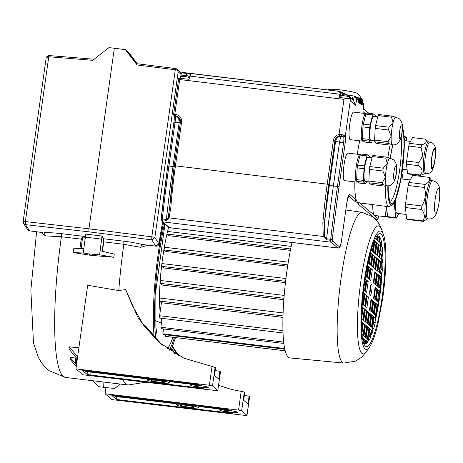 <?xml version="1.0" encoding="UTF-8"?>
<svg xmlns="http://www.w3.org/2000/svg" width="463" height="463" viewBox="0 0 463 463"><rect width="100%" height="100%" fill="white"/><g stroke="black" fill="none" stroke-linecap="round" stroke-linejoin="round"><path stroke-width="0.69" d="M75.92 368.866L87.669 285.272A17722.06 17397.948 -46.7 0 0 118.777 290.567L125.739 289.537L138.408 318.561L159.087 342.446L183.834 358.154L212.031 366.459L209.386 385.251L75.92 368.866L82.831 374.764L215.561 390.512A2.778 0.307 8 0 0 217.83 390.523L220.469 371.766L217.801 390.465A2.778 0.307 8 0 1 217.83 390.523M101.698 239.122A136.035 23.329 96.9 0 0 100.147 250.466L100.413 250.807A47170.209 4161.976 -170.2 0 1 114.251 254.089A123.54 21.188 96.9 0 0 113.852 257.278A100292.27 10049.687 5.8 0 0 90.673 255.316A100272.605 8847.363 -170.2 0 0 73.096 252.555L83.282 253.018A136.035 23.329 -83.1 0 1 83.867 248.382A136.035 23.329 -83.1 0 1 85.406 237.154L101.698 239.122A2.778 0.475 96.9 0 0 101.825 236.541L101.964 236.043L85.4 234.041A2.778 0.475 -83.1 0 1 85.406 237.154M83.867 248.382L73.571 248.787A123.54 21.188 96.9 0 0 73.096 252.555M76.245 366.534L70.335 359.543A123.54 21.188 -83.1 0 1 70.035 357.448A101015.355 79354.415 170.7 0 0 75.793 358.026M77.304 358.999A50702.366 40437.095 -3 0 1 69.155 349.334A123.54 21.188 -83.1 0 1 68.958 346.828A100272.593 78770.925 170.7 0 0 78.884 347.788M118.777 290.567A123.54 21.188 -83.1 0 1 123.852 244.29L140.642 247.311L147.911 245.211M159.712 342.973L143.929 325.842L132.331 305.568L125.739 289.537M149.925 331.236L145.642 326.074L144.96 327.225M77.634 356.672L68.958 346.828M75.66 363.854L70.035 357.448M117.185 386.449L116.971 387.977L117.104 386.512M120.218 384.047L114.604 388.492A110613.316 100530.623 -156 0 1 103.666 387.3L103.903 382.073M103.666 387.3A110594.952 99190.024 32.5 0 1 98.272 386.588L93.132 380.777M249.586 396.669L246.964 415.323A2.778 0.307 8 0 1 246.999 415.38A2.778 0.307 8 0 1 244.724 415.369L111.994 399.621L105.084 393.729L238.555 410.108A2.778 0.307 8 0 1 241.651 410.797L244.29 392.039L231.124 389.319L218.559 385.349M105.952 387.548L105.084 393.729M178.695 355.659L172.606 346.463M145.886 382.241L128.043 384.99L65.59 377.449A123.54 21.188 96.9 0 1 61.4 236.755L61.394 233.659A33.238 6.523 -171.1 0 0 44.026 232.704L45.478 235.904L61.4 236.755L81.361 239.163M45.478 235.904L41.201 232.397M90.673 255.316L88.688 253.869A110594.981 9758.136 -170.2 0 0 83.282 253.018M88.688 253.869A110613.31 11083.896 5.8 0 1 99.597 254.789L113.852 257.278M100.703 250.877L100.413 250.807M100.147 250.466A136.035 23.329 96.9 0 0 99.597 254.789M249.598 396.565L249.106 396.143L248.006 403.973L243.683 400.292L244.782 392.462L244.29 392.039M172.363 347.163L177.896 355.237M244.366 395.454L249.106 396.143M175.593 353.975L171.756 348.83M174.817 353.535L171.501 349.478M173.891 352.991L174.024 352.546M162.397 345.149L158.109 340.947L149.775 330.958M215.197 370.597L219.942 371.285L220.434 371.708M145.642 326.074L161.743 344.64M219.942 371.285L218.843 379.116L214.519 375.429L215.619 367.605L212.031 366.459M158.931 243.914L154.874 237.519A2.778 0.307 8 0 0 151.818 236.83L88.954 228.797L114.326 48.245L125.375 49.628L137.106 64.988L175.303 69.751L151.818 236.83L151.737 239.88L155.828 246.113L142.164 244.464L140.642 247.311M162.606 222.061A120.768 20.713 96.9 0 0 158.965 243.752L155.828 246.113A2.778 0.475 96.9 0 0 155.915 246.177L142.164 244.464A33.232 6.523 -171.1 0 0 123.847 241.194L103.753 238.769L101.964 236.043M143.895 244.73L145.324 244.846M175.303 69.751L176.86 69.033L181.606 73.079M175.616 68.559L136.134 63.628L175.807 68.576L176.86 69.033L178.162 71.806L180.94 74.173M46.161 58.159L48.54 56.741L92.722 60.317L108.927 47.62L114.326 48.245M88.965 231.853L88.954 228.797L25.372 221.58A2.778 0.307 -172 0 0 23.15 221.574A2.778 0.307 -172 0 0 23.185 221.632L23.578 223.484L25.477 224.648L88.965 231.853L151.737 239.88L154.874 237.519L178.162 71.806M27.647 229.683A2.778 2.778 0 0 0 29.62 230.915L27.647 229.683L23.578 223.484A2.778 2.778 0 0 1 23.15 221.574L46.155 57.863C45.582 57.487 46.503 56.718 48.916 55.548L94.139 59.206L48.916 55.548M209.386 385.251A2.778 0.307 8 0 1 212.488 385.939L217.801 390.465M202.62 387.462A6.771 0.752 -172 0 0 208.275 387.49A6.771 0.752 -172 0 0 200.514 385.667A6.771 0.752 -172 0 0 194.865 385.604A6.771 0.752 -172 0 0 202.62 387.462M202.134 388.283L203.57 388.283L201.793 387.844A11.106 1.239 8 0 1 190.571 385.054A11.106 1.239 8 0 1 198.367 384.927L199.605 384.903L197.614 384.435L85.614 370.689A3.391 0.376 8 0 0 82.727 370.649A3.391 0.376 8 0 0 82.767 370.73L86.847 374.208A3.391 0.376 -172 0 0 90.748 375.065L202.134 388.283L202.169 387.901M246.964 415.323L241.651 410.797M231.784 412.319A6.771 0.752 -172 0 0 237.438 412.348A6.771 0.752 -172 0 0 229.677 410.525A6.771 0.752 -172 0 0 224.028 410.461A6.771 0.752 -172 0 0 231.784 412.319M226.783 409.292L114.778 395.547A3.391 0.376 8 0 0 111.89 395.506A3.391 0.376 8 0 0 111.93 395.593L116.01 399.071A3.391 0.376 -172 0 0 119.911 399.928L231.297 413.141L232.739 413.146L230.956 412.701A11.106 1.239 8 0 1 219.734 409.917A11.106 1.239 8 0 1 227.53 409.784L228.768 409.761L226.783 409.292M48.945 55.56L25.372 221.58L25.477 224.648L29.545 230.852L41.514 232.38M136.134 63.628L137.106 64.988M42.642 232.582L29.701 230.869M190.571 385.054L190.391 383.636A11.477 1.279 8 0 1 190.409 383.549M84.989 370.62L85.794 371.517L147.008 378.908M114.153 395.477L114.957 396.374L176.177 403.765M231.297 413.141L231.332 412.759M219.734 409.917L219.56 408.499A11.477 1.279 8 0 1 219.572 408.412M186.23 405.281A6.771 0.752 -172 0 0 180.582 405.218A6.771 0.752 -172 0 0 188.337 407.075A6.771 0.752 -172 0 0 193.991 407.104A6.771 0.752 -172 0 0 186.23 405.281M157.067 380.424A6.771 0.752 -172 0 0 151.418 380.36A6.771 0.752 -172 0 0 159.174 382.218A6.771 0.752 -172 0 0 164.828 382.247A6.771 0.752 -172 0 0 157.067 380.424M137.303 63.772L128.708 52.469L125.375 49.628M136.278 63.645L126.301 50.513M127.875 52.585L127.979 51.844L137.083 63.744M171.206 381.194L168.775 380.899A11.477 1.279 8 0 1 169.666 381.587A11.477 1.279 8 0 1 169.637 381.634M169.649 381.639L190.455 384.151M146.985 378.219L84.932 370.782M147.124 379.81A11.106 1.239 -172 0 0 159.851 382.791A11.106 1.239 -172 0 0 169.105 382.901A11.106 1.239 -172 0 0 157.68 380.013A11.106 1.239 -172 0 0 147.124 379.81L146.945 378.393A11.477 1.279 8 0 1 146.991 378.271M176.148 403.082L114.095 395.639M176.287 404.668A11.106 1.239 -172 0 0 189.014 407.654A11.106 1.239 -172 0 0 198.274 407.758A11.106 1.239 -172 0 0 186.844 404.87A11.106 1.239 -172 0 0 176.287 404.668L176.114 403.256A11.477 1.279 8 0 1 176.154 403.128M200.369 406.051L197.938 405.762A11.477 1.279 8 0 1 198.83 406.445A11.477 1.279 8 0 1 198.801 406.497L219.624 409.008M161.807 320.685A58.992 10.117 -83.1 0 1 161.118 318.237M160.129 311.987A58.992 10.117 -83.1 0 1 159.538 301.141M159.521 298.004A58.992 10.117 -83.1 0 1 166.969 234.046M167.583 231.448A58.992 10.117 -83.1 0 1 168.665 227.223M284.201 295.411L160.424 280.474A70.793 12.142 96.9 0 0 160.204 283.344L162.212 285.063L283.86 299.74M285.955 278.535L162.148 263.592A70.793 12.142 96.9 0 0 161.819 266.364L163.671 267.95L285.463 282.65M288.275 262.18L164.504 247.242A70.793 12.142 96.9 0 0 164.07 249.927L165.916 251.502L287.645 266.196M291.163 246.362L167.496 231.436A70.793 12.142 96.9 0 0 166.952 234.029L168.92 235.708L290.365 250.367M343.934 363.067L355.543 361.146L361.777 357.129L367.263 350.641A64.49 11.06 -83.1 0 1 360.839 281.301A64.49 11.06 -83.1 0 1 381.83 229.961L379.793 225.215L377.953 222.228L372.732 216.806L362.124 212.343A75.909 13.022 -83.1 0 0 340.045 286.14A75.909 13.022 -83.1 0 0 343.934 363.067L289.78 357.911A77.28 13.253 -83.1 0 1 291.985 242.49M290.642 248.955L166.952 234.029M287.847 264.871L164.07 249.927M285.619 281.307L161.819 266.364M283.969 298.282L160.204 283.344M283.067 332.961L159.752 318.075A70.793 12.142 96.9 0 1 159.602 315.72L161.425 302.744L159.37 300.996A70.793 12.142 96.9 0 1 159.44 297.998L283.113 312.924M162.131 318.365L160.881 327.26L283.732 342.088M160.881 327.26A70.793 12.142 96.9 0 0 161.17 328.661L283.894 343.471M163.549 328.944L162.86 333.829L284.699 348.529M162.86 333.829A70.793 12.142 96.9 0 0 163.248 334.517L284.838 349.195M165.627 334.807L165.407 336.358L285.22 350.821M165.407 336.358A70.793 12.142 96.9 0 0 165.592 336.387L285.22 350.827M159.602 315.72L282.986 330.611M161.425 302.744L282.974 317.415M283.015 315.916L159.37 300.996M348.593 195.519A1.389 1.36 130.4 0 0 349.692 194.338L356.244 199.923L354.693 201.127L357.708 202.701L356.244 199.923A41.641 7.142 -83.1 0 1 354.832 181.895M385.366 186.051A41.641 7.142 96.9 0 0 389.03 206.753L357.708 202.701L358.015 203.951L359.56 202.753M382.71 269.813A128.812 126.092 -49.6 0 0 382.172 270.982L381.292 274.264L379.567 272.788L381.101 261.861L382.45 262.706A313.619 34.928 -172 0 0 382.936 262.857A54.287 9.312 -83.1 0 1 382.71 269.813L381.113 269.622A54.287 9.312 96.9 0 0 381.338 262.66L382.936 262.857M382.467 259.662A258.921 28.839 -172 0 0 382.959 259.818A54.287 9.312 96.9 0 0 382.884 254.829A258.921 253.446 -49.6 0 0 382.403 255.582L381.483 259.13L382.467 259.662A53.691 9.208 -83.1 0 1 382.45 262.706M380.771 246.982A54.287 9.312 -83.1 0 1 381.171 251.999L382.768 252.19A313.619 306.992 -49.6 0 0 382.299 252.896A53.691 9.208 -83.1 0 1 382.403 255.582M382.768 252.19A54.287 9.312 96.9 0 0 382.357 247.068A128.812 14.347 8 0 1 381.801 246.86L380.858 246.362L379.324 257.289L381.055 258.759L382.299 252.896M381.691 242.647A1034.539 1012.679 -49.6 0 0 381.234 243.237A3.021 2.957 -49.6 0 0 381.182 243.306L379.081 241.784L379.92 238.821A5887.925 5763.499 130.4 0 1 380.372 238.266A54.287 9.312 -83.1 0 1 381.691 242.647L380.094 242.456A54.287 9.312 96.9 0 0 379.417 239.747M377.831 236.593A54.287 9.312 -83.1 0 1 378.393 237.351L379.99 237.542A13322.321 13040.783 -49.6 0 0 379.538 238.092A53.691 9.208 -83.1 0 1 379.92 238.821M379.99 237.542A54.287 9.312 96.9 0 0 378.259 236.072A13322.339 13040.806 130.4 0 0 377.814 236.622L376.923 239.944L378.653 241.42L379.538 238.092M376.234 236.877A54.287 9.312 -83.1 0 1 377.779 236.055A5887.936 5763.511 -49.6 0 0 377.328 236.61L376.494 239.579L375.134 238.15M363.195 341.59L363.472 339.61L364.827 339.773L364.769 343.199A13322.339 13040.806 -49.6 0 0 365.052 343.835A54.287 9.312 -83.1 0 1 363.472 342.597M365.533 343.853A5887.936 5763.511 130.4 0 1 365.249 343.21L365.261 340.143L367.362 341.659A3.021 2.957 -49.6 0 0 367.39 341.74A1034.539 1012.679 -49.6 0 0 367.668 342.417A54.287 9.312 -83.1 0 1 365.533 343.853M369.306 339.958A128.812 14.347 8 0 1 368.745 339.749L367.807 339.252L369.341 328.325L371.071 329.795L370.649 335.762A313.619 306.992 -49.6 0 0 370.915 336.555A54.287 9.312 -83.1 0 1 369.306 339.958M371.662 334.651A258.921 253.446 130.4 0 1 371.407 333.811L371.5 330.165L372.483 330.698A258.921 28.839 -172 0 0 372.975 330.848A54.287 9.312 -83.1 0 1 371.662 334.651M375.29 322.618A128.812 126.092 130.4 0 1 375.094 321.357L375.152 317.977L373.791 317.815L373.693 322.422L375.29 322.618A54.287 9.312 96.9 0 1 373.722 328.423A313.619 34.928 8 0 1 373.236 328.279A53.691 9.208 -83.1 0 1 372.483 330.698M190.669 75.156L190.559 75.4C190.999 74.526 189.668 73.872 186.566 73.426L182.491 72.934L181.311 73.403L180.367 78.247M357.274 154.225A41.641 7.142 -83.1 0 1 359.716 140.804M355.515 105.24L356.77 99.331L354.693 96.182L353.269 100.014L355.515 105.24L350.265 100.766L350.063 99.18A5.55 0.619 -172 0 0 345.56 98.185L339.101 97.404A5.55 0.955 -83.1 0 1 340.079 94.226A104.111 17.854 -83.1 0 1 340.583 93.509L341.248 93.051L344.304 93.555L346.48 94.863M352.302 99.256L353.107 95.887L354.693 96.182A29.152 3.247 -172 0 1 354.861 96.217L356.053 96.79L356.77 99.331M358.64 99.476L358.808 98.312A20.823 2.321 8 0 1 358.912 98.341L358.813 97.624L359.82 98.619L359.242 102.722L358.767 102.641L358.443 102.369L358.732 100.321L357.801 98.283L356.053 96.79M358.767 102.641L361.678 104.852M362.448 103.486L363.808 104.644L363.258 109.986M372.773 204.791A22.212 3.808 96.9 0 0 374.318 215.33A22.212 3.808 96.9 0 0 374.729 215.526L387.832 216.91M350.271 139.664A13.878 2.379 -83.1 0 1 349.571 125.6A13.878 2.379 -83.1 0 1 353.599 112.104L365.816 113.58A13.878 2.379 96.9 0 0 361.788 127.076A13.878 2.379 96.9 0 0 362.488 141.14L350.271 139.664M344.513 180.651A13.878 2.379 -83.1 0 1 343.812 166.582A13.878 2.379 -83.1 0 1 347.84 153.085L360.058 154.561A13.878 2.379 96.9 0 0 356.03 168.057A13.878 2.379 96.9 0 0 356.73 182.121L344.513 180.651M381.338 262.66L381.003 262.55M381.171 251.999L380.262 254.546L379.822 257.712M380.789 246.877L382.357 247.068M378.393 237.351L377.42 240.366M362.483 337.909L362.581 338.54M362.853 340.056L363.102 338.303L364.827 339.773M365.197 343.077A54.287 9.312 96.9 0 0 366.071 342.221L367.668 342.417M366.071 342.221L365.868 341.48L367.362 341.659M367.929 339.35A54.287 9.312 96.9 0 0 369.318 336.364L370.915 336.555M369.318 336.364L369.144 333.684L369.711 329.633L371.071 329.795M371.43 330.663L372.975 330.848M375.152 317.977L373.421 316.501L371.887 327.434L373.236 328.279M373.693 322.422A54.287 9.312 -83.1 0 1 372.264 327.752M375.134 318.104C378.23 304.336 380.291 289.676 381.309 274.137M380.071 273.222L381.113 269.622M190.559 75.4A104.111 17.854 96.9 0 0 190.05 76.117A5.55 0.955 96.9 0 0 189.078 79.295L178.724 78.16L173.66 114.332M179.245 78.108L179.69 79.543L343.968 99.371L345.56 98.185M161.199 218.756L162.033 221.569A1.389 1.36 -49.6 0 0 162.744 221.881A6.939 1.192 -83.1 0 1 162.281 219.85L162.316 218.953L161.205 218.727L162.281 219.85L166.356 220.342L169.105 217.876L170.841 207.198L169.73 206.805L168.214 217.39L166.391 219.445L162.316 218.953A295.232 50.635 -83.1 0 1 168.926 165.962L175.066 122.249A5.55 0.955 96.9 0 0 174.968 116.045L174.817 115.918A1.389 1.36 130.4 0 1 173.654 114.39L173.637 114.355A1.389 1.389 0 0 0 174.111 115.605L174.262 115.738A1.389 1.36 130.4 0 1 174.186 115.669A6.939 1.192 -83.1 0 1 173.932 122.215M330.64 240.285L332.284 239.464A371.436 63.703 -83.1 0 1 339.026 186.774L345.166 143.061A6.939 1.192 96.9 0 0 345.329 135.902L343.72 136.984A5.55 0.955 -83.1 0 1 343.592 142.714L337.452 186.427A372.825 63.94 96.9 0 0 330.68 239.313L330.64 240.285A6.939 1.192 96.9 0 0 331.097 242.201A1.389 1.36 -49.6 0 0 332.648 240.997A5.556 0.955 -83.1 0 1 332.284 239.464L326.612 238.821L324.32 236.199L323.261 236.483L326.565 239.793L330.64 240.285M350.265 100.766L345.329 135.902L344.212 135.132A5.55 0.619 -172 0 0 341.908 134.623L339.032 134.507L339.472 136.047L341.225 136.064A4.167 0.463 8 0 1 342.95 136.446L343.72 136.984M350.063 99.18L351.093 100.054A5.55 5.434 130.4 0 0 349.559 96.865L353.269 100.014M361.325 104.823L361.748 104.858A20.823 2.321 8 0 0 361.794 104.841L361.152 104.644L362.101 104.702A20.823 2.321 8 0 0 362.124 104.69L361.406 104.488L362.292 104.528A20.823 2.321 8 0 1 362.292 104.528L361.51 104.308L362.332 104.331A20.823 2.321 8 0 1 362.332 104.331L361.464 104.106L362.211 104.111A20.823 2.321 8 0 0 362.193 104.088L361.267 103.88L361.939 103.868A20.823 2.321 8 0 0 361.904 103.845L360.92 103.643L361.51 103.614A20.823 2.321 8 0 0 361.458 103.585L360.932 103.336A20.823 2.321 8 0 0 360.862 103.307L360.202 103.052A20.823 2.321 8 0 0 360.121 103.017L359.34 102.751A20.823 2.321 8 0 0 359.242 102.722M363.808 104.644L363.241 102.919L362.604 102.375M365.868 341.48L364.966 340.884M371.181 250.344L371.268 249.696M373.791 317.815L373.3 317.392M369.711 329.633L369.219 329.21M363.472 339.61L362.975 339.188M364.416 294.526L364.908 294.943L363.501 304.984M368.253 267.203L368.751 267.626L367.338 277.667M362.737 323.683L363.229 324.106L361.956 333.163M366.574 296.366L367.072 296.789L365.66 306.83M372.333 255.385L372.831 255.808L371.419 265.849M364.896 325.53L365.394 325.952L363.982 335.993M374.498 257.225L374.989 257.648L373.577 267.689M367.055 327.37L367.553 327.792L366.14 337.834M369.978 310.511L371.39 300.47L370.898 300.047M375.742 269.53L377.148 259.488L376.656 259.066M373.82 283.188L375.233 273.147L374.735 272.724M369.734 293.611A5.55 0.955 96.9 0 0 370.383 290.434A5.55 0.955 96.9 0 0 370.66 285.943M378.578 245.407L379.07 245.83L377.658 255.871M368.062 324.169L369.474 314.128L368.976 313.706M376.413 243.561L376.911 243.984L375.499 254.025M366.818 311.865L367.309 312.288L365.897 322.329M374.254 241.721L374.752 242.143L373.34 252.185M370.417 269.044L370.909 269.466L369.497 279.507M364.653 310.025L365.151 310.447L363.739 320.489M370.203 253.568L370.672 253.961L369.26 264.003M366.337 280.862L366.829 281.284L365.417 291.325M362.494 308.184L362.992 308.607L361.603 318.48M377.901 271.37L379.313 261.329L378.815 260.906M375.979 285.029L377.391 274.987L376.894 274.571M378.138 286.875L379.55 276.833L379.058 276.411M376.222 300.533L377.634 290.492L377.137 290.07M374.058 298.693L375.47 288.652L374.978 288.229M372.142 312.351L373.554 302.31L373.056 301.888M374.301 314.192L375.713 304.15L375.215 303.728M370.221 326.016L371.633 315.974L371.135 315.552M362.101 306.853L362.02 308.132M368.004 262.938L368.334 263.216L368.999 258.441M373.67 242.427L372.414 251.397L371.1 250.28M361.568 321.698L362.431 322.433L361.661 327.891M363.663 289.826L364.491 290.538L366.025 279.606L365.145 278.853M367.472 265.542L367.946 265.947L366.412 276.874L365.567 276.156M364.734 306.037L366.268 295.11L364.537 293.635L363.004 304.567L364.734 306.037M368.571 278.714L370.105 267.788L368.38 266.318L366.841 277.244L368.571 278.714M362.06 334.355L363.05 335.2L364.589 324.274L362.859 322.798L361.777 330.501M366.893 307.878L368.426 296.951L366.702 295.475L365.162 306.408L366.893 307.878M372.651 266.896L374.185 255.97L372.46 254.494L370.921 265.426L372.651 266.896M365.214 337.041L366.748 326.114L365.023 324.638L363.484 335.571L365.214 337.041M374.81 268.737L376.35 257.81L374.619 256.34L373.085 267.267L374.81 268.737M367.182 326.479L365.643 337.411L367.373 338.881L368.907 327.954L367.182 326.479M372.75 300.632L371.019 299.162L369.486 310.088L371.21 311.564L372.75 300.632L371.39 300.47M378.508 259.65L376.778 258.18L375.244 269.107L376.975 270.583L378.508 259.65L377.148 259.488M373.323 282.766L374.862 271.839L376.587 273.315L375.053 284.241L373.323 282.766M371.743 290.596A5.55 0.955 96.9 0 0 371.54 284.346A5.55 0.955 96.9 0 0 369.931 289.745A5.55 0.955 96.9 0 0 370.209 295.371A5.55 0.955 96.9 0 0 371.743 290.596M378.699 244.516L377.166 255.449L378.89 256.919L380.43 245.992L378.699 244.516M369.104 312.82L367.564 323.747L369.295 325.223L370.828 314.296L369.104 312.82M376.732 255.078L378.265 244.151L376.541 242.676L375.001 253.602L376.732 255.078M367.13 323.382L368.67 312.45L366.939 310.98L365.405 321.907L367.13 323.382M374.573 253.238L376.106 242.311L374.382 240.835L372.842 251.762L374.573 253.238M370.73 280.561L372.269 269.628L370.539 268.158L369.005 279.085L370.73 280.561M364.971 321.542L366.511 310.609L364.78 309.139L363.247 320.066L364.971 321.542M370.134 253.84L368.762 263.58L370.493 265.056L372.026 254.129L370.417 252.757M366.65 292.379L368.189 281.446L366.459 279.976L364.925 290.903L366.65 292.379M361.597 318.666L362.813 319.696L364.346 308.769L362.622 307.299L361.748 313.48M363.345 292.616L364.109 293.27L362.57 304.197L362.298 303.965M378.942 260.021L380.667 261.491L379.133 272.423L377.403 270.948L378.942 260.021M377.021 273.679L378.751 275.155L377.212 286.082L375.487 284.612L377.021 273.679M379.18 275.52L380.91 276.996L379.371 287.922L377.646 286.452L379.18 275.52M377.264 289.184L378.989 290.654L377.455 301.587L375.725 300.111L377.264 289.184M375.099 287.344L376.83 288.814L375.29 299.74L373.566 298.27L375.099 287.344M373.184 301.002L374.908 302.472L373.375 313.405L371.644 311.929L373.184 301.002M375.343 302.843L377.067 304.318L375.534 315.245L373.803 313.769L375.343 302.843M371.262 314.661L372.987 316.136L371.453 327.063L369.723 325.593L371.262 314.661M361.568 322.329L362.431 322.433M353.107 95.887L346.365 94.741M181.311 73.403L181.693 72.986A1.389 1.331 43.6 0 1 182.804 72.593L338.129 91.234M340.942 91.992L337.799 91.298L341.248 93.051M343.968 99.371L339.032 134.507A6.939 6.795 -49.6 0 0 333.366 140.451L327.219 184.164L175.431 165.847L181.571 122.134A6.939 6.795 -49.6 0 0 175.743 114.483L174.794 114.367L174.817 115.918L175.923 116.161C178.197 116.96 179.268 119.153 179.14 122.741L172.994 166.454L167.78 165.98A293.843 50.398 96.9 0 0 161.205 218.727L167.762 165.951L173.926 122.267L167.791 165.928M324.32 236.199L324.47 222.836A122.157 20.951 -83.1 0 1 328.794 184.511L334.94 140.798L335.588 141.354L339.518 142.222C340.085 138.79 340.733 136.805 341.462 136.267L341.908 134.623M344.212 135.132L342.95 136.446L341.462 136.267C338.395 136.29 336.439 137.986 335.588 141.354L329.442 185.067A3.473 0.388 -172 0 0 333.377 185.935L339.026 186.774M357.644 98.15L356.637 97.016L356.539 97.71M358.808 98.312L357.783 97.323L357.783 98.029M358.912 98.341L358.715 99.753M359.82 98.619A20.823 2.321 8 0 1 359.913 98.654L359.34 102.751M360.121 103.017L360.7 98.92L359.716 97.913L359.913 98.654M360.7 98.92A20.823 2.321 8 0 1 360.781 98.949L360.202 103.052M360.862 103.307L361.441 99.209L360.486 98.197L360.781 98.949M361.441 99.209A20.823 2.321 8 0 1 361.505 99.238L360.932 103.336M361.458 103.585L362.031 99.487L361.123 98.469L361.505 99.238M362.031 99.487A20.823 2.321 8 0 1 362.083 99.51L361.51 103.614M361.904 103.845L362.477 99.748L361.615 98.723L362.083 99.51M362.477 99.748A20.823 2.321 8 0 1 362.512 99.771L361.939 103.868M362.193 104.088L362.766 99.985L361.956 98.96L362.512 99.771M362.766 99.985A20.823 2.321 8 0 1 362.789 100.008L362.211 104.111M362.153 99.186L358.113 93.879A15.267 1.702 -172 0 0 343.297 90.273A15.267 1.702 -172 0 0 328.059 89.66L327.682 89.938M362.784 100.043L362.303 104.511M362.905 100.211A20.823 2.321 8 0 1 362.905 100.234L362.332 104.331M390.338 158.23A38.869 6.667 -83.1 0 1 392.85 144.786M371.633 315.974L372.987 316.136M375.713 304.15L377.067 304.318M373.554 302.31L374.908 302.472M375.47 288.652L376.83 288.814M377.634 290.492L378.989 290.654M379.55 276.833L380.91 276.996M377.391 274.987L378.751 275.155M379.313 261.329L380.667 261.491M363.287 293.166L364.109 293.27M362.992 308.607L364.346 308.769M366.829 281.284L368.189 281.446M370.672 253.961L372.026 254.129M365.151 310.447L366.511 310.609M370.909 269.466L372.269 269.628M374.752 242.143L376.106 242.311M367.309 312.288L368.67 312.45M376.911 243.984L378.265 244.151M369.474 314.128L370.828 314.296M379.07 245.83L380.43 245.992M375.233 273.147L376.587 273.315M367.553 327.792L368.907 327.954M374.989 257.648L376.35 257.81M365.394 325.952L366.748 326.114M372.831 255.808L374.185 255.97M367.072 296.789L368.426 296.951M363.229 324.106L364.589 324.274M368.751 267.626L370.105 267.788M363.438 304.932A74.526 12.779 -83.1 0 0 364.902 294.937L366.268 295.11M367.402 265.884L367.946 265.947M365.047 279.49L366.025 279.606M344.304 93.555L340.542 91.79L338.031 91.188L183.035 72.477A5.55 0.955 -83.1 0 0 182.804 72.593A104.111 17.854 -83.1 0 0 182.491 72.934M188.597 76.204L187.932 75.938A2.847 0.318 -172 0 0 184.893 75.33M329.442 185.067A376.297 64.536 -83.1 0 0 324.47 222.836L322.85 222.923L323.261 236.483L169.105 217.876L168.214 217.39M174.262 115.738A1.389 1.36 130.4 0 0 174.968 116.045L178.799 117.446M169.742 206.857L169.47 209.496M369.572 157.455A15.267 2.616 96.9 0 0 369.451 156.511L367.472 154.821L360.683 154A15.267 2.616 96.9 0 0 360.098 155.082L366.887 155.904L364.375 165.899L357.586 165.083A15.267 2.616 96.9 0 0 357.187 167.895L363.976 168.717A15.267 2.616 96.9 0 1 364.375 165.899M363.629 182.144L365.614 183.828L358.825 183.012L356.846 181.322L363.629 182.144A15.267 2.616 96.9 0 1 363.443 180.402L363.976 168.717M363.443 180.402L356.655 179.586A15.267 2.616 96.9 0 0 356.846 181.322M356.655 179.586L357.187 167.895M357.586 165.083L360.098 155.082M375.331 116.473A15.267 2.616 96.9 0 0 375.209 115.524L373.23 113.84L366.441 113.018A15.267 2.616 96.9 0 0 365.857 114.101L372.646 114.917L370.134 124.917L363.345 124.101A15.267 2.616 96.9 0 0 362.946 126.914L369.734 127.736A15.267 2.616 96.9 0 1 370.134 124.917M369.393 141.163L371.372 142.847L364.584 142.031L362.604 140.341L369.393 141.163A15.267 2.616 96.9 0 1 369.202 139.421L369.734 127.736M369.202 139.421L362.413 138.605A15.267 2.616 96.9 0 0 362.604 140.341M362.413 138.605L362.946 126.914M363.345 124.101L365.857 114.101M386.507 206.446L387.606 216.632A22.212 3.808 96.9 0 0 388.208 217.147L396.357 218.125A22.212 3.808 96.9 0 1 395.755 217.616L394.522 206.22L391.779 205.885M404.274 139.548L405.738 136.834A18.254 3.131 96.9 0 1 406.317 137.332L406.711 140.937M405.738 136.834L404.124 136.643M403.319 169.331L402.162 171.466M365.614 183.828A15.267 2.616 96.9 0 0 366.192 182.752L366.493 181.554M367.472 154.821A15.267 2.616 96.9 0 0 366.887 155.904M371.372 142.847A15.267 2.616 96.9 0 0 371.957 141.771L372.258 140.573M373.23 113.84A15.267 2.616 96.9 0 0 372.646 114.917M348.807 95.546L348.135 95.274A2.847 0.318 -172 0 0 345.103 94.666M394.256 202.615L394.684 202.667L394.864 201.388M394.684 202.667A22.212 3.808 96.9 0 0 394.522 206.22M387.606 216.632L395.755 217.616M398.834 213.541L396.357 218.125M401.872 174.065A22.212 3.808 96.9 0 1 402.474 174.58L402.966 179.083M410.507 141.394L405.229 140.758A14.295 2.454 96.9 0 0 404.321 141.47M368.942 181.849L365.087 181.386A12.148 2.083 -83.1 0 1 364.861 181.276A12.148 2.083 -83.1 0 1 364.56 168.393A12.148 2.083 -83.1 0 1 367.998 157.27L372.015 157.75M374.7 140.868L370.846 140.405A12.148 2.083 -83.1 0 1 370.62 140.295A12.148 2.083 -83.1 0 1 370.319 127.412A12.148 2.083 -83.1 0 1 373.757 116.282L377.779 116.769M410.259 179.962L401.195 178.868A17.351 2.975 96.9 0 0 400.975 178.892M395.807 199.142A17.351 2.975 96.9 0 0 397.034 213.321L406.132 214.421M428.645 141.904L425.098 139.195A18.323 3.143 96.9 0 0 424.855 139.074L412.562 137.592L409.448 143.351A18.323 3.143 -83.1 0 0 408.771 146.048L406.659 161.072A18.323 3.143 -83.1 0 0 406.514 164.232L407.515 173.498A18.323 3.143 -83.1 0 0 408.048 173.949L420.346 175.436A18.323 3.143 -83.1 0 1 419.808 174.979L407.515 173.498M369.804 166.553L372.316 156.558L385.754 158.178L387.352 163.52L383.242 168.179L369.804 166.553A15.267 2.616 96.9 0 0 369.41 169.371L382.849 170.997L385.436 177.184L382.311 182.682L368.872 181.062A15.267 2.616 96.9 0 0 369.063 182.798L382.502 184.419A15.267 2.616 -83.1 0 1 382.311 182.682M390.182 158.288L386.339 157.096L372.9 155.475A15.267 2.616 96.9 0 0 372.316 156.558M382.502 184.419L386.345 185.605L384.481 186.109L371.042 184.482L369.063 182.798M368.872 181.062L369.41 169.371M375.562 125.571L378.08 115.576L391.519 117.197L393.11 122.539L389.001 127.198L375.562 125.571A15.267 2.616 96.9 0 0 375.169 128.39L388.607 130.016L391.194 136.203L388.075 141.701L374.636 140.081A15.267 2.616 96.9 0 0 374.822 141.817L388.26 143.437A15.267 2.616 -83.1 0 1 388.075 141.701M395.946 117.307L392.097 116.115L378.659 114.494A15.267 2.616 96.9 0 0 378.08 115.576M388.26 143.437L392.103 144.624L390.24 145.127L376.801 143.501L374.822 141.817M374.636 140.081L375.169 128.39M429.629 177.856A22.212 3.808 96.9 0 0 429.548 177.74A22.212 3.808 96.9 0 0 429.027 177.346L412.736 175.379L408.904 182.463A22.212 3.808 96.9 0 0 408.146 185.501L405.547 203.98A22.212 3.808 96.9 0 0 405.385 207.528L406.618 218.924A22.212 3.808 96.9 0 0 407.22 219.439L423.512 221.407L426.944 219.034M406.514 164.232L418.807 165.713A18.323 3.143 -83.1 0 1 418.951 162.559L406.659 161.072M418.807 165.713C422.794 169.244 423.13 172.334 419.808 174.979M420.346 175.436L424.82 173.602M424.855 139.074C427.471 141.435 426.435 143.356 421.741 144.832L409.448 143.351M408.771 146.048L421.064 147.535A18.323 3.143 -83.1 0 1 421.741 144.832M421.064 147.535L422.829 155.389L418.951 162.559M386.345 185.605A13.878 2.379 96.9 0 0 386.599 185.727C392.977 186.988 396.039 178.666 396.328 172.971C397.543 167.675 396.675 163.3 393.724 159.833L389.927 158.167A13.878 2.379 96.9 0 0 387.352 163.52A13.878 2.379 96.9 0 0 385.436 177.184A13.878 2.379 96.9 0 0 386.345 185.605L386.217 185.906L386.698 185.738M385.754 158.178A15.267 2.616 -83.1 0 1 386.339 157.096M382.849 170.997A15.267 2.616 -83.1 0 1 383.242 168.179M392.103 144.624A13.878 2.379 96.9 0 0 392.358 144.745C398.736 146.007 401.797 137.685 402.092 131.99C403.302 126.694 402.434 122.319 399.488 118.852L395.686 117.185A13.878 2.379 96.9 0 0 393.11 122.539A13.878 2.379 96.9 0 0 391.194 136.203A13.878 2.379 96.9 0 0 392.103 144.624L391.976 144.925L392.462 144.757M391.519 117.197A15.267 2.616 -83.1 0 1 392.097 116.115M388.607 130.016A15.267 2.616 -83.1 0 1 389.001 127.198M429.027 177.346C430.428 180.026 429.149 182.387 425.202 184.424A22.212 3.808 96.9 0 0 424.438 187.463L408.146 185.501M408.904 182.463L425.202 184.424M424.438 187.463C426.244 193.945 425.375 200.109 421.839 205.942A22.212 3.808 96.9 0 0 421.677 209.496L405.385 207.528M405.547 203.98L421.839 205.942M421.677 209.496C424.762 213.617 425.173 217.413 422.91 220.892A22.212 3.808 96.9 0 0 423.512 221.407M406.618 218.924L422.91 220.892M424.687 173.584A15.962 2.737 -83.1 0 1 424.114 155.62A15.962 2.737 -83.1 0 1 428.512 141.892L429.867 142.054A15.962 2.737 96.9 0 0 425.474 155.782A15.962 2.737 96.9 0 0 426.041 173.752L424.687 173.584M432.673 180.576L431.313 180.408A19.434 3.334 96.9 0 0 425.815 198.21A19.434 3.334 96.9 0 0 426.296 218.825A19.434 3.334 96.9 0 0 426.655 218.999L431.14 218.86L432.94 218.004L434.913 216.192L436.499 213.455L438.664 205.555L439.85 194.819L439.572 188.244L439.005 185.941L436.574 182.289L432.673 180.576A19.434 3.334 96.9 0 0 427.036 199.466A19.434 3.334 96.9 0 0 428.015 219.161M396.015 165.933A6.939 1.192 96.9 0 0 395.882 165.876A6.939 1.192 96.9 0 0 393.92 172.236A6.939 1.192 96.9 0 0 394.094 179.598A6.939 1.192 96.9 0 0 394.221 179.656A6.939 1.192 96.9 0 0 396.183 173.301A6.939 1.192 96.9 0 0 396.015 165.933M401.774 124.952A6.939 1.192 96.9 0 0 401.647 124.894A6.939 1.192 96.9 0 0 399.679 131.255A6.939 1.192 96.9 0 0 399.853 138.616A6.939 1.192 96.9 0 0 399.98 138.674A6.939 1.192 96.9 0 0 401.948 132.32A6.939 1.192 96.9 0 0 401.774 124.952M438.86 188.389A12.495 2.141 96.9 0 0 438.629 188.285A12.495 2.141 96.9 0 0 435.093 199.727A12.495 2.141 96.9 0 0 435.405 212.98A12.495 2.141 96.9 0 0 435.637 213.09A12.495 2.141 96.9 0 0 439.173 201.642A12.495 2.141 96.9 0 0 438.86 188.389M431.927 157.316A9.37 1.609 -83.1 0 1 434.508 149.254A9.37 1.609 -83.1 0 1 434.983 158.751A9.37 1.609 -83.1 0 1 432.263 167.861A9.37 1.609 -83.1 0 1 431.927 157.316M102.479 251.293A123.54 21.188 -83.1 0 1 103.758 241.865L123.852 244.29L123.847 241.194M128.043 384.99A123.54 21.188 -83.1 0 1 122.805 379.504M163.549 222.865A93.005 15.95 96.9 0 0 154.092 336.52M169.423 350.207A93.005 15.95 96.9 0 0 174.505 337.463M85.476 236.564L61.394 233.659M103.446 241.79L103.758 241.865A2.778 0.475 96.9 0 0 103.753 238.769L103.44 239.006A2.5 0.428 -83.1 0 1 103.446 241.79A123.818 21.234 96.9 0 0 102.161 251.218M155.938 338.621A87.449 14.995 -83.1 0 1 159.104 254.343A87.449 14.995 -83.1 0 1 164.475 223.652M172.977 337.278A87.449 14.995 -83.1 0 1 167.473 348.894M76.603 363.999A5.55 0.955 -83.1 0 1 76.875 358.495M116.971 387.977L115.472 387.803M241.194 391.316L238.555 410.108M83.878 248.301L82.165 248.093A5.55 0.955 -83.1 0 1 82.061 248.046A5.55 0.955 -83.1 0 1 81.922 242.155A5.55 0.955 -83.1 0 1 83.496 237.068L85.383 237.299M101.825 236.541L103.44 239.006M212.488 385.939L215.127 367.182M162.646 222.095L158.994 243.839A2.778 2.778 0 0 1 155.915 246.177A2.778 0.475 96.9 0 0 156.025 246.131M198.367 384.927L198.39 384.55M86.847 374.208L87.872 371.766M90.748 375.065L91.014 372.148M75.944 357.384A4.167 0.712 96.9 0 0 75.631 363.293M116.01 399.071L117.035 396.629M119.911 399.928L120.177 397.005M227.53 409.784L227.553 409.408M81.893 238.3A4.167 0.712 96.9 0 0 80.822 241.865A4.167 0.712 96.9 0 0 80.77 246.299M128.141 52.938L128.245 52.174M367.263 350.641L370.012 346.365A59.634 10.227 -83.1 0 1 364.068 282.245A59.634 10.227 -83.1 0 1 383.48 234.77L381.83 229.961M358.015 203.951L376.552 219.757L375.892 219.676M348.46 195.808L354.693 201.127M382.097 297.692A56.88 9.758 -83.1 0 1 363.999 344.061C361.655 338.227 361.036 325.616 362.141 306.222C363.368 288.779 365.729 272.551 369.219 257.526C370.95 250.275 372.715 244.551 374.509 240.361L377.096 235.58A56.88 9.758 -83.1 0 1 382.097 297.692M375.898 219.688L376.552 219.757A1.389 1.36 -49.6 0 0 378.103 218.553L360.168 203.269M378.092 218.605L378.121 218.582A1.389 1.389 0 0 1 376.575 219.769L376.604 219.763M382.172 270.982A53.691 9.208 -83.1 0 1 379.643 297.032A53.691 9.208 -83.1 0 1 375.094 321.357M381.234 243.237A53.691 9.208 -83.1 0 1 381.801 246.86M377.328 236.61A53.691 9.208 -83.1 0 1 377.814 236.622M365.249 343.21A53.691 9.208 -83.1 0 1 364.769 343.199M368.745 339.749A53.691 9.208 -83.1 0 1 367.39 341.74M371.407 333.811A53.691 9.208 -83.1 0 1 370.649 335.762M349.692 194.338A9.717 1.667 96.9 0 0 346.839 202.615L346.828 202.667M346.839 202.615L341.462 240.864A6.939 1.192 -83.1 0 1 339.42 246.773L332.648 240.997M356.857 98.723L358.732 100.321M363.229 111.814L365.214 113.504M378.462 215.978L378.121 218.582L378.485 215.978M390.13 145.11A41.641 7.142 96.9 0 0 387.89 157.478M381.743 259.349L381.743 262.405M381.622 254.708L381.715 257.509M380.146 242.687A52.215 8.953 -83.1 0 1 380.881 246.38M378.919 239.498A52.215 8.953 -83.1 0 1 379.301 240.233M376.708 238.028A52.215 8.953 -83.1 0 1 377.195 238.028M365.041 341.694A52.215 8.953 -83.1 0 1 364.56 341.688M367.825 339.269A52.215 8.953 -83.1 0 1 366.32 341.046M371.274 331.78L370.498 333.846M372.524 327.978L371.76 330.385M186.566 73.426L186.271 75.527M179.69 79.543L174.794 114.367L173.637 114.355L178.724 78.16M180.315 122.84L173.909 122.238C174.314 118.632 174.36 116.381 174.059 115.49M339.42 246.773A1.389 1.36 130.4 0 1 337.874 247.977L169.516 227.657A8.328 1.43 -83.1 0 0 169.672 227.727L168.81 227.345A1.389 1.36 -49.6 0 0 169.516 227.657L162.744 221.881L331.097 242.201L337.874 247.977A8.328 1.43 96.9 0 0 338.025 248.046C339.709 248.353 340.861 245.969 341.48 240.893L341.462 240.864M345.166 143.061L339.518 142.222L333.377 185.935A372.825 63.94 -83.1 0 0 326.612 238.821L326.565 239.793M384.996 206.266A22.212 3.808 96.9 0 0 386.541 216.806A22.212 3.808 96.9 0 0 386.952 217.002M402.399 127.973A39.563 6.783 -83.1 0 1 402.214 170.905A39.563 6.783 -83.1 0 1 392.919 204.142A39.563 6.783 -83.1 0 1 387.832 185.767M390.216 158.207A39.563 6.783 -83.1 0 1 392.711 144.78M340.079 94.226L190.05 76.117M180.703 78.288L180.952 76.482A4.236 0.469 8 0 1 184.488 76.511A4.236 0.469 8 0 1 189.338 77.662L188.684 76.245M166.356 220.342L166.391 219.445A295.232 50.635 -83.1 0 1 172.994 166.454L174.968 166.466M387.34 214.166A20.818 3.571 -83.1 0 1 386.64 207.696M388.11 185.75A38.174 6.546 96.9 0 0 398.516 189.002A38.174 6.546 96.9 0 0 402.318 129.617M340.583 93.509L340.021 97.514M333.366 140.451L334.94 140.798A5.55 5.434 130.4 0 1 339.472 136.047M328.794 184.511L327.219 184.164A123.54 21.188 96.9 0 0 322.85 222.923M170.841 207.198A123.54 21.188 -83.1 0 1 175.431 165.847L174.291 165.864A122.157 20.951 96.9 0 0 169.753 206.753M181.571 122.134L180.414 122.122L174.296 165.812M175.743 114.483L175.772 116.034A5.55 5.434 130.4 0 1 180.437 122.099M340.907 97.624L341.162 95.818A4.236 0.469 8 0 1 344.698 95.847A4.236 0.469 8 0 1 349.548 96.998L348.894 95.581M401.155 137.089A36.091 6.193 -83.1 0 1 398.626 176.606A36.091 6.193 -83.1 0 1 389.973 201.237M367.014 276.012A74.526 12.779 -83.1 0 1 366.899 277.291M366.54 281.035A74.526 12.779 -83.1 0 1 365.376 291.291M362.853 308.491A74.526 12.779 -83.1 0 1 361.69 315.066M431.765 157.177A10.412 1.788 -83.1 0 1 435.446 150.377A10.412 1.788 -83.1 0 1 432.951 168.121A10.412 1.788 -83.1 0 1 431.765 157.177M175.465 337.579L170.876 351.151M65.59 377.449L49.101 370.684L45.079 367.072L41.618 362.87L38.464 357.65L33.481 342.921L30.853 289.925L36.612 231.813M249.632 396.623L246.999 415.38M156.899 333.719L155.892 327.457L155.834 290.799L164.984 224.086M76.476 364.908L75.521 363.241L75.92 357.361M82.165 248.093L81.349 247.74C81.031 247.109 79.925 247.798 81.152 239.961C81.557 237.803 82.339 236.842 83.496 237.068M169.105 382.901L169.666 381.587M198.274 407.758L198.83 406.445M155.394 320.674L161.46 323.139M362.124 212.343L345.826 209.959M370.012 346.365L372.148 342.313C374.11 337.909 375.985 332.04 377.773 324.713L382.774 297.993C386.871 268.274 386.669 242.953 383.48 234.77M341.48 240.893L346.856 202.644L348.761 195.247L347.991 195.473M181.693 72.986L183.035 72.477M168.81 227.345L162.033 221.569M169.672 227.727L338.025 248.046M368.884 113.313L363.351 108.597M389.03 206.753L393.261 204.264L394.985 201.121L401.016 178.66L404.332 144.358L403.487 131.127L402.411 127.203M189.188 78.727L189.338 77.662M356.73 182.121L357.633 182M362.488 141.14L363.391 141.018M180.952 76.482L182.277 75.226L188.314 76.042M178.602 117.272L180.414 122.122L174.273 165.835L169.73 206.805M349.276 98.926L349.548 96.998M389.696 201.243L390.095 201.393L389.337 199.651L388.237 190.941L388.156 185.744M341.162 95.818L342.487 94.562L348.523 95.378M407.116 169.788L402.474 169.226M431.603 180.443L429.548 177.74M426.041 173.752L428.593 173.492L430.121 172.74L431.967 170.835L432.87 169.134L434.664 162.6L435.648 153.687L435.394 148.119L434.931 146.308L433.588 144.005L432.286 142.905L429.867 142.054"/></g></svg>
